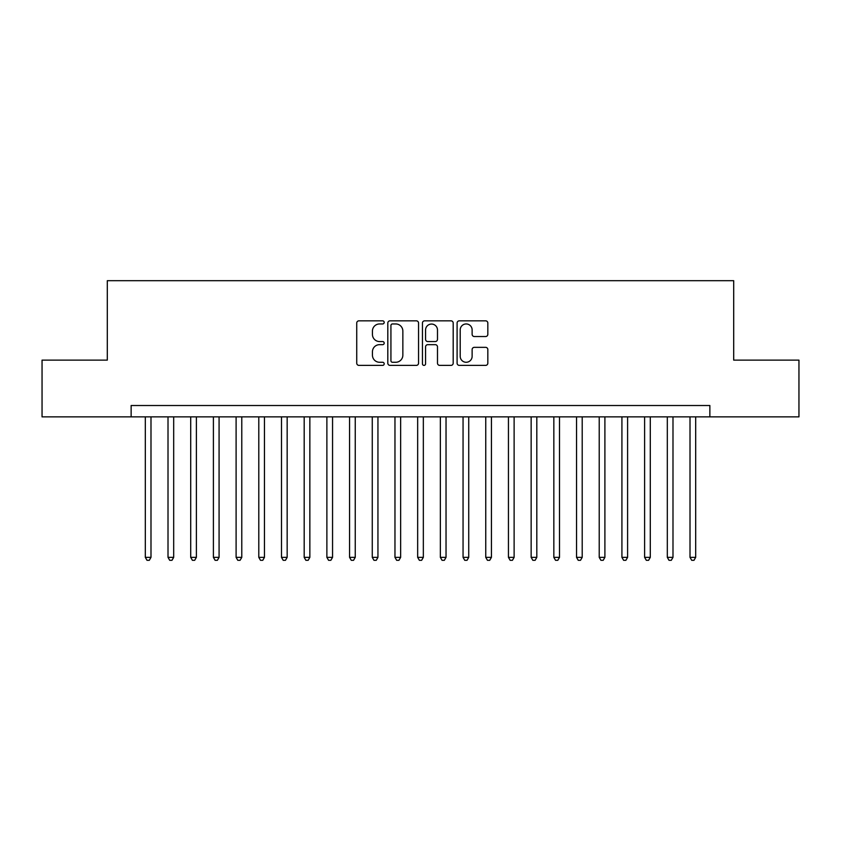 <?xml version="1.0" encoding="UTF-8"?>
<svg xmlns="http://www.w3.org/2000/svg" width="841" height="841" viewBox="0 0 841 841"><rect width="100%" height="100%" fill="white"/><g stroke="black" fill="none" stroke-linecap="round" stroke-linejoin="round"><path stroke-width="1.26" d="M384.19 322.387A1.556 1.556 0 0 0 382.623 320.831L358.96 320.831A2.229 2.229 0 0 0 356.731 323.06L356.731 363.154A2.229 2.229 0 0 0 358.96 365.383L382.623 365.383A1.556 1.556 0 0 0 384.19 363.827A1.556 1.556 0 0 0 382.623 362.271L379.564 362.271A7.127 7.127 0 0 1 372.437 355.133L372.437 351.801A7.127 7.127 0 0 1 379.564 344.663L382.623 344.663A1.556 1.556 0 0 0 384.19 343.107A1.556 1.556 0 0 0 382.623 341.551L379.564 341.551A7.127 7.127 0 0 1 372.437 334.424L372.437 331.081A7.127 7.127 0 0 1 379.564 323.953L382.623 323.953A1.556 1.556 0 0 0 384.19 322.387M485.604 336.537A2.229 2.229 0 0 0 487.833 334.308L487.833 323.06A2.229 2.229 0 0 0 485.604 320.831L459.323 320.831A2.229 2.229 0 0 0 457.094 323.06L457.094 363.154A2.229 2.229 0 0 0 459.323 365.383L485.604 365.383A2.229 2.229 0 0 0 487.833 363.154L487.833 349.572A2.229 2.229 0 0 0 485.604 347.344L474.356 347.344A2.229 2.229 0 0 0 472.127 349.572L472.127 356.311A5.961 5.961 0 0 1 466.166 362.271A5.961 5.961 0 0 1 460.206 356.311L460.206 329.903A5.961 5.961 0 0 1 466.166 323.953A5.961 5.961 0 0 1 472.127 329.903L472.127 334.308A2.229 2.229 0 0 0 474.356 336.537L485.604 336.537M131.133 416.873L42.05 416.873L42.05 360.127L107.301 360.127L107.301 280.694L733.699 280.694L733.699 360.127L798.95 360.127L798.95 416.873L709.867 416.873L709.867 405.52L131.133 405.52L131.133 416.873L709.867 416.873M418.555 323.06A2.229 2.229 0 0 0 416.327 320.831L390.035 320.831A2.229 2.229 0 0 0 387.806 323.06L387.806 363.154A2.229 2.229 0 0 0 390.035 365.383L416.327 365.383A2.229 2.229 0 0 0 418.555 363.154L418.555 323.06M424.673 320.831L450.965 320.831A2.229 2.229 0 0 1 453.194 323.06L453.194 363.154A2.229 2.229 0 0 1 450.965 365.383L439.717 365.383A2.229 2.229 0 0 1 437.488 363.154L437.488 346.891A2.229 2.229 0 0 0 435.26 344.663L427.796 344.663A2.229 2.229 0 0 0 425.567 346.891L425.567 363.827A1.556 1.556 0 0 1 424.011 365.383A1.556 1.556 0 0 1 422.445 363.827L422.445 323.06A2.229 2.229 0 0 1 424.673 320.831M392.484 323.953A1.556 1.556 0 0 0 390.928 325.509L390.928 360.705A1.556 1.556 0 0 0 392.484 362.271L395.712 362.271A7.127 7.127 0 0 0 402.85 355.133L402.85 331.081A7.127 7.127 0 0 0 395.712 323.953L392.484 323.953M437.488 330.019A5.961 5.961 0 0 0 431.528 324.058A5.961 5.961 0 0 0 425.567 330.019L425.567 339.322A2.229 2.229 0 0 0 427.796 341.551L435.26 341.551A2.229 2.229 0 0 0 437.488 339.322L437.488 330.019M145.314 416.873L145.314 557.352L150.991 557.352L150.991 416.873M150.991 557.352L149.288 560.306L147.017 560.306L145.314 557.352M168.011 416.873L168.011 557.352L173.688 557.352L173.688 416.873M173.688 557.352L171.984 560.306L169.714 560.306L168.011 557.352M190.707 416.873L190.707 557.352L196.384 557.352L196.384 416.873M196.384 557.352L194.681 560.306L192.41 560.306L190.707 557.352M213.404 416.873L213.404 557.352L219.081 557.352L219.081 416.873M219.081 557.352L217.377 560.306L215.107 560.306L213.404 557.352M236.1 416.873L236.1 557.352L241.777 557.352L241.777 416.873M241.777 557.352L240.074 560.306L237.803 560.306L236.1 557.352M258.797 416.873L258.797 557.352L264.463 557.352L264.463 416.873M264.463 557.352L262.77 560.306L260.5 560.306L258.797 557.352M281.493 416.873L281.493 557.352L287.159 557.352L287.159 416.873M287.159 557.352L285.456 560.306L283.196 560.306L281.493 557.352M304.19 416.873L304.19 557.352L309.856 557.352L309.856 416.873M309.856 557.352L308.153 560.306L305.882 560.306L304.19 557.352M326.876 416.873L326.876 557.352L332.552 557.352L332.552 416.873M332.552 557.352L330.849 560.306L328.579 560.306L326.876 557.352M349.572 416.873L349.572 557.352L355.249 557.352L355.249 416.873M355.249 557.352L353.546 560.306L351.275 560.306L349.572 557.352M372.269 416.873L372.269 557.352L377.945 557.352L377.945 416.873M377.945 557.352L376.242 560.306L373.972 560.306L372.269 557.352M394.965 416.873L394.965 557.352L400.642 557.352L400.642 416.873M400.642 557.352L398.939 560.306L396.668 560.306L394.965 557.352M417.662 416.873L417.662 557.352L423.338 557.352L423.338 416.873M423.338 557.352L421.635 560.306L419.365 560.306L417.662 557.352M440.358 416.873L440.358 557.352L446.035 557.352L446.035 416.873M446.035 557.352L444.332 560.306L442.061 560.306L440.358 557.352M463.055 416.873L463.055 557.352L468.731 557.352L468.731 416.873M468.731 557.352L467.028 560.306L464.758 560.306L463.055 557.352M485.751 416.873L485.751 557.352L491.428 557.352L491.428 416.873M491.428 557.352L489.725 560.306L487.454 560.306L485.751 557.352M508.448 416.873L508.448 557.352L514.124 557.352L514.124 416.873M514.124 557.352L512.421 560.306L510.151 560.306L508.448 557.352M531.144 416.873L531.144 557.352L536.81 557.352L536.81 416.873M536.81 557.352L535.118 560.306L532.847 560.306L531.144 557.352M553.841 416.873L553.841 557.352L559.507 557.352L559.507 416.873M559.507 557.352L557.804 560.306L555.544 560.306L553.841 557.352M576.537 416.873L576.537 557.352L582.203 557.352L582.203 416.873M582.203 557.352L580.5 560.306L578.23 560.306L576.537 557.352M599.223 416.873L599.223 557.352L604.9 557.352L604.9 416.873M604.9 557.352L603.197 560.306L600.926 560.306L599.223 557.352M621.92 416.873L621.92 557.352L627.596 557.352L627.596 416.873M627.596 557.352L625.893 560.306L623.623 560.306L621.92 557.352M644.616 416.873L644.616 557.352L650.293 557.352L650.293 416.873M650.293 557.352L648.59 560.306L646.319 560.306L644.616 557.352M667.312 416.873L667.312 557.352L672.989 557.352L672.989 416.873M672.989 557.352L671.286 560.306L669.015 560.306L667.312 557.352M690.009 416.873L690.009 557.352L695.686 557.352L695.686 416.873M695.686 557.352L693.983 560.306L691.712 560.306L690.009 557.352"/></g></svg>

